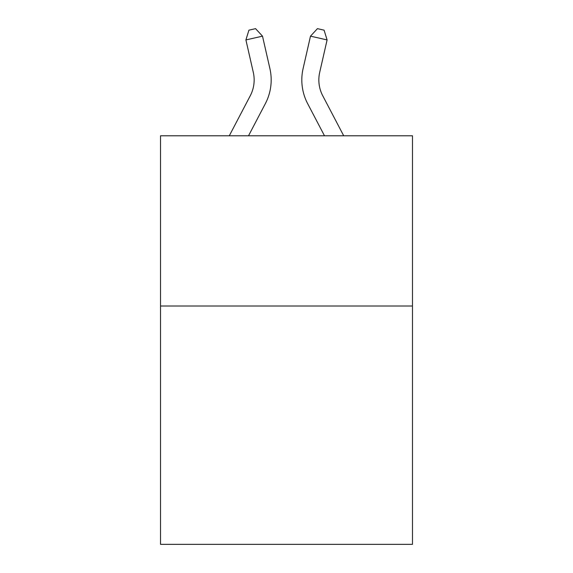 <?xml version="1.0" encoding="UTF-8"?>
<svg xmlns="http://www.w3.org/2000/svg" width="573" height="573" viewBox="0 0 573 573"><rect width="100%" height="100%" fill="white"/><g stroke="black" fill="none" stroke-linecap="round" stroke-linejoin="round"><path stroke-width="0.86" d="M412.474 306.018L412.474 544.35L160.526 544.35L160.526 135.787L412.474 135.787L412.474 306.018L160.526 306.018M229.293 135.787L250.265 95.748A34.051 34.051 0 0 0 253.302 72.384L245.91 39.931L248.918 30.161L255.558 28.65L262.506 36.149L269.904 68.602A51.069 51.069 0 0 1 265.349 103.649L248.51 135.787M343.707 135.787L322.735 95.748A34.051 34.051 0 0 1 319.698 72.384L327.09 39.931L310.494 36.149L303.096 68.602A51.069 51.069 0 0 0 307.651 103.649L324.49 135.787M262.506 36.149L269.904 68.602L262.506 36.149L269.904 68.602L262.506 36.149L269.904 68.602L262.506 36.149L269.904 68.602L262.506 36.149L269.904 68.602L262.506 36.149L269.904 68.602L262.506 36.149L269.904 68.602L262.506 36.149L269.904 68.602L262.506 36.149L269.904 68.602L262.506 36.149L245.91 39.931M322.735 95.748A34.051 34.051 0 0 1 319.698 72.384A34.051 34.051 0 0 0 322.735 95.748A34.051 34.051 0 0 1 319.698 72.384A34.051 34.051 0 0 0 322.735 95.748A34.051 34.051 0 0 1 319.698 72.384A34.051 34.051 0 0 0 322.735 95.748A34.051 34.051 0 0 1 319.698 72.384A34.051 34.051 0 0 0 322.735 95.748A34.051 34.051 0 0 1 319.698 72.384A34.051 34.051 0 0 0 322.735 95.748A34.051 34.051 0 0 1 319.698 72.384A34.051 34.051 0 0 0 322.735 95.748A34.051 34.051 0 0 1 319.698 72.384A34.051 34.051 0 0 0 322.735 95.748A34.051 34.051 0 0 1 319.698 72.384A34.051 34.051 0 0 0 322.735 95.748A34.051 34.051 0 0 1 319.698 72.384A34.051 34.051 0 0 0 322.735 95.748M310.494 36.149L303.096 68.602L310.494 36.149L303.096 68.602L310.494 36.149L303.096 68.602L310.494 36.149L303.096 68.602L310.494 36.149L303.096 68.602L310.494 36.149L303.096 68.602L310.494 36.149L303.096 68.602L310.494 36.149L303.096 68.602L310.494 36.149L303.096 68.602L310.494 36.149L317.442 28.65L324.082 30.161L327.09 39.931M250.265 95.748A34.051 34.051 0 0 0 253.302 72.384A34.051 34.051 0 0 1 250.265 95.748A34.051 34.051 0 0 0 253.302 72.384A34.051 34.051 0 0 1 250.265 95.748A34.051 34.051 0 0 0 253.302 72.384A34.051 34.051 0 0 1 250.265 95.748A34.051 34.051 0 0 0 253.302 72.384A34.051 34.051 0 0 1 250.265 95.748A34.051 34.051 0 0 0 253.302 72.384A34.051 34.051 0 0 1 250.265 95.748A34.051 34.051 0 0 0 253.302 72.384"/></g></svg>
